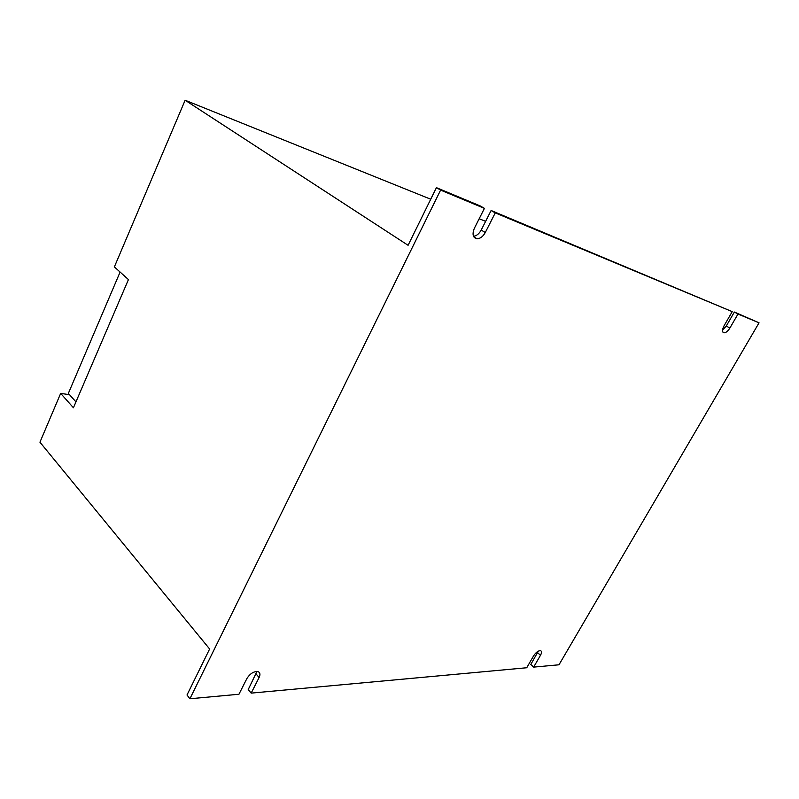 <?xml version="1.0" encoding="UTF-8"?>
<svg xmlns="http://www.w3.org/2000/svg" width="799" height="799" viewBox="0 0 799 799"><rect width="100%" height="100%" fill="white"/><g stroke="black" fill="none" stroke-linecap="round" stroke-linejoin="round"><path stroke-width="1.2" d="M60.664 393.398L39.95 442.197L209.628 648.998L187.006 694.99L189.912 698.765L440.609 190.102L436.424 187.655L408.089 245.293L185.128 100.235L114.377 266.896L128.439 279.59L73.428 407.76L60.664 393.398L69.513 394.686M436.424 187.655L480.279 205.962L484.424 208.369L474.376 228.254C471.989 234.277 472.878 237.792 477.033 238.791C480.269 238.631 483.025 236.544 485.283 232.519L495.26 212.884L732.224 311.64L724.064 325.782C722.056 329.787 722.046 332.134 724.054 332.823C725.991 332.744 727.929 331.156 729.877 328.049L737.986 314.037L759.05 322.816L558.99 664.788L533.642 667.115L540.484 655.3C541.802 652.843 541.852 651.315 540.633 650.706C538.346 650.556 536.009 652.264 533.612 655.839L526.741 667.754L251.166 693.123L259.106 677.522C260.424 674.666 260.174 672.738 258.327 671.739C254.132 671.04 250.337 673.287 246.921 678.481L238.951 694.251L189.912 698.765M473.507 236.304C476.584 235.875 479.14 233.797 481.198 230.072L491.125 210.497L495.26 212.884M251.166 693.123L248.229 689.557L256.938 671.45M440.609 190.102L484.424 208.369M533.642 667.115L530.796 664.488L538.336 651.125M485.622 221.343L479.18 218.746M430.731 199.221L185.128 100.235M491.125 210.497L732.224 311.64M722.546 330.147L726.281 326.032L734.361 312.039L759.05 322.816M734.361 312.039L737.986 314.037M120.1 272.069L68.354 393.408L75.955 401.867M481.198 230.072L485.283 232.519M256.129 673.986L259.106 677.522M726.281 326.032L729.877 328.049M537.607 652.693L540.484 655.3M473.757 236.794L477.033 238.791M722.955 332.194L724.054 332.823"/></g></svg>
